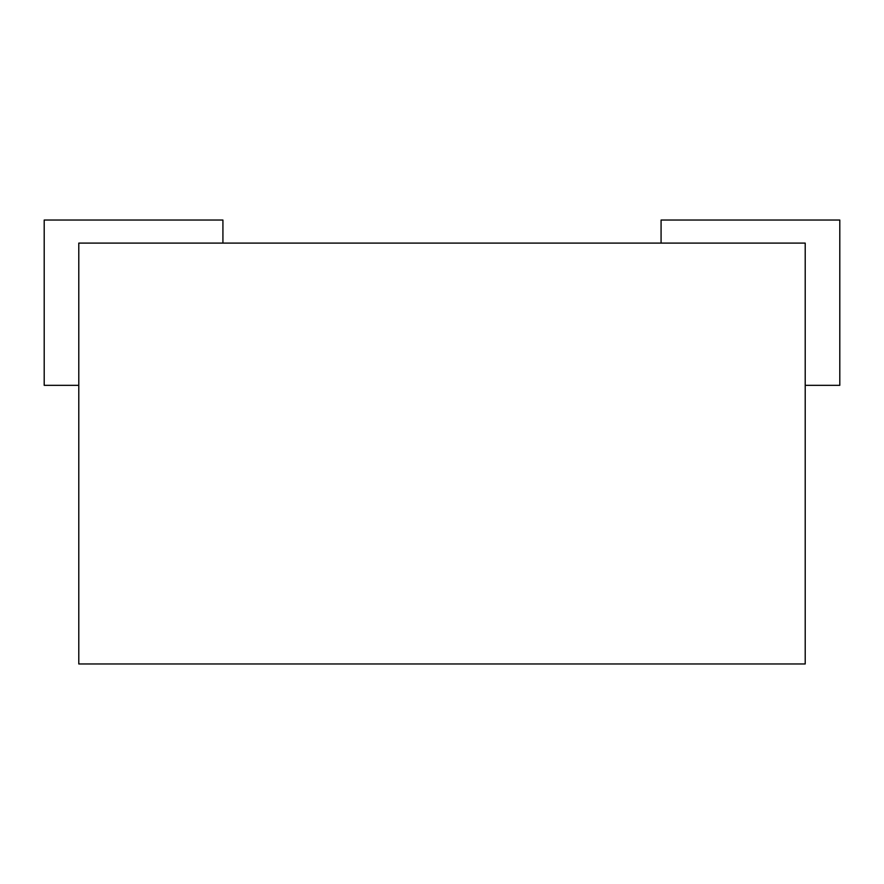 <?xml version="1.0" encoding="UTF-8"?>
<svg xmlns="http://www.w3.org/2000/svg" width="884" height="884" viewBox="0 0 884 884"><rect width="100%" height="100%" fill="white"/><g stroke="black" fill="none" stroke-linecap="round" stroke-linejoin="round"><path stroke-width="1.33" d="M805.214 663.961L805.214 243.1L805.214 663.961L78.786 663.961L78.786 243.1L805.214 243.1L78.786 243.1L78.786 663.961L805.214 663.961M805.214 385.325L839.8 385.325L839.8 220.039L661.077 220.039L661.077 243.1L661.077 220.039L839.8 220.039L839.8 385.325L805.214 385.325M44.2 385.325L78.786 385.325L44.2 385.325L44.2 220.039L44.2 385.325M222.923 220.039L222.923 243.1L222.923 220.039L44.2 220.039L222.923 220.039"/></g></svg>
